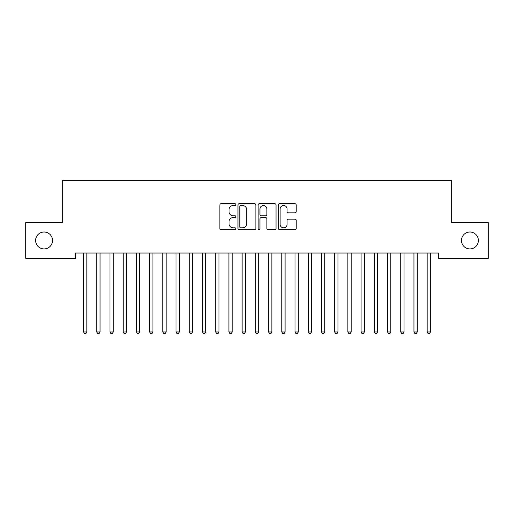 <?xml version="1.0" encoding="UTF-8"?>
<svg xmlns="http://www.w3.org/2000/svg" width="514" height="514" viewBox="0 0 514 514"><rect width="100%" height="100%" fill="white"/><g stroke="black" fill="none" stroke-linecap="round" stroke-linejoin="round"><path stroke-width="0.77" d="M235.855 204.611A0.906 0.906 0 0 0 234.943 203.698L221.161 203.698A1.298 1.298 0 0 0 219.863 204.996L219.863 228.351A1.298 1.298 0 0 0 221.161 229.649L234.943 229.649A0.906 0.906 0 0 0 235.855 228.743A0.906 0.906 0 0 0 234.943 227.831L233.163 227.831A4.151 4.151 0 0 1 229.013 223.68L229.013 221.733A4.151 4.151 0 0 1 233.163 217.583L234.943 217.583A0.906 0.906 0 0 0 235.855 216.677A0.906 0.906 0 0 0 234.943 215.764L233.163 215.764A4.151 4.151 0 0 1 229.013 211.614L229.013 209.667A4.151 4.151 0 0 1 233.163 205.516L234.943 205.516A0.906 0.906 0 0 0 235.855 204.611M461.469 240.468A8.462 8.462 0 0 0 469.931 248.924A8.462 8.462 0 0 0 478.386 240.468A8.462 8.462 0 0 0 469.931 232.007A8.462 8.462 0 0 0 461.469 240.468M35.614 240.468A8.462 8.462 0 0 0 44.069 248.924A8.462 8.462 0 0 0 52.531 240.468A8.462 8.462 0 0 0 44.069 232.007A8.462 8.462 0 0 0 35.614 240.468M294.914 212.847A1.298 1.298 0 0 0 296.212 211.55L296.212 204.996A1.298 1.298 0 0 0 294.914 203.698L279.603 203.698A1.298 1.298 0 0 0 278.312 204.996L278.312 228.351A1.298 1.298 0 0 0 279.603 229.649L294.914 229.649A1.298 1.298 0 0 0 296.212 228.351L296.212 220.435A1.298 1.298 0 0 0 294.914 219.137L288.36 219.137A1.298 1.298 0 0 0 287.069 220.435L287.069 224.361A3.47 3.47 0 0 1 283.593 227.831A3.47 3.47 0 0 1 280.124 224.361L280.124 208.986A3.47 3.47 0 0 1 283.593 205.516A3.47 3.47 0 0 1 287.069 208.986L287.069 211.55A1.298 1.298 0 0 0 288.36 212.847L294.914 212.847M438.474 253.023L75.526 253.023L75.526 258.311L25.7 258.311L25.7 222.62L62.31 222.62L62.31 180.33L451.69 180.33L451.69 222.62L488.3 222.62L488.3 258.311L438.474 258.311L438.474 253.023M255.863 204.996A1.298 1.298 0 0 0 254.565 203.698L239.261 203.698A1.298 1.298 0 0 0 237.963 204.996L237.963 228.351A1.298 1.298 0 0 0 239.261 229.649L254.565 229.649A1.298 1.298 0 0 0 255.863 228.351L255.863 204.996M259.435 203.698L274.739 203.698A1.298 1.298 0 0 1 276.037 204.996L276.037 228.351A1.298 1.298 0 0 1 274.739 229.649L268.192 229.649A1.298 1.298 0 0 1 266.894 228.351L266.894 218.88A1.298 1.298 0 0 0 265.597 217.583L261.247 217.583A1.298 1.298 0 0 0 259.949 218.88L259.949 228.743A0.906 0.906 0 0 1 259.043 229.649A0.906 0.906 0 0 1 258.137 228.743L258.137 204.996A1.298 1.298 0 0 1 259.435 203.698M240.687 205.516A0.906 0.906 0 0 0 239.775 206.422L239.775 226.925A0.906 0.906 0 0 0 240.687 227.831L242.569 227.831A4.151 4.151 0 0 0 246.72 223.68L246.72 209.667A4.151 4.151 0 0 0 242.569 205.516L240.687 205.516M266.894 209.05A3.47 3.47 0 0 0 263.425 205.581A3.47 3.47 0 0 0 259.949 209.05L259.949 214.466A1.298 1.298 0 0 0 261.247 215.764L265.597 215.764A1.298 1.298 0 0 0 266.894 214.466L266.894 209.05M83.352 253.023L83.429 253.216A1.324 1.324 0 0 1 83.525 253.71L83.525 331.954L86.827 331.954L86.827 253.71A1.324 1.324 0 0 1 86.924 253.216L87.001 253.023M86.827 331.954L85.838 333.67L84.514 333.67L83.525 331.954M96.568 253.023L96.645 253.216A1.324 1.324 0 0 1 96.741 253.71L96.741 331.954L100.044 331.954L100.044 253.71A1.324 1.324 0 0 1 100.14 253.216L100.217 253.023M100.044 331.954L99.054 333.67L97.731 333.67L96.741 331.954M109.784 253.023L109.861 253.216A1.324 1.324 0 0 1 109.957 253.71L109.957 331.954L113.266 331.954L113.266 253.71A1.324 1.324 0 0 1 113.356 253.216L113.44 253.023M113.266 331.954L112.27 333.67L110.953 333.67L109.957 331.954M123 253.023L123.084 253.216A1.324 1.324 0 0 1 123.174 253.71L123.174 331.954L126.483 331.954L126.483 253.71A1.324 1.324 0 0 1 126.579 253.216L126.656 253.023M126.483 331.954L125.487 333.67L124.17 333.67L123.174 331.954M136.223 253.023L136.3 253.216A1.324 1.324 0 0 1 136.396 253.71L136.396 331.954L139.699 331.954L139.699 253.71A1.324 1.324 0 0 1 139.795 253.216L139.872 253.023M139.699 331.954L138.709 333.67L137.386 333.67L136.396 331.954M149.439 253.023L149.516 253.216A1.324 1.324 0 0 1 149.613 253.71L149.613 331.954L152.915 331.954L152.915 253.71A1.324 1.324 0 0 1 153.011 253.216L153.088 253.023M152.915 331.954L151.926 333.67L150.602 333.67L149.613 331.954M162.655 253.023L162.732 253.216A1.324 1.324 0 0 1 162.829 253.71L162.829 331.954L166.131 331.954L166.131 253.71A1.324 1.324 0 0 1 166.228 253.216L166.305 253.023M166.131 331.954L165.142 333.67L163.818 333.67L162.829 331.954M175.872 253.023L175.949 253.216A1.324 1.324 0 0 1 176.045 253.71L176.045 331.954L179.347 331.954L179.347 253.71A1.324 1.324 0 0 1 179.444 253.216L179.521 253.023M179.347 331.954L178.358 333.67L177.034 333.67L176.045 331.954M189.088 253.023L189.165 253.216A1.324 1.324 0 0 1 189.261 253.71L189.261 331.954L192.564 331.954L192.564 253.71A1.324 1.324 0 0 1 192.66 253.216L192.737 253.023M192.564 331.954L191.574 333.67L190.251 333.67L189.261 331.954M202.304 253.023L202.381 253.216A1.324 1.324 0 0 1 202.477 253.71L202.477 331.954L205.786 331.954L205.786 253.71A1.324 1.324 0 0 1 205.876 253.216L205.96 253.023M205.786 331.954L204.79 333.67L203.473 333.67L202.477 331.954M215.52 253.023L215.604 253.216A1.324 1.324 0 0 1 215.694 253.71L215.694 331.954L219.003 331.954L219.003 253.71A1.324 1.324 0 0 1 219.099 253.216L219.176 253.023M219.003 331.954L218.007 333.67L216.69 333.67L215.694 331.954M228.743 253.023L228.82 253.216A1.324 1.324 0 0 1 228.916 253.71L228.916 331.954L232.219 331.954L232.219 253.71A1.324 1.324 0 0 1 232.315 253.216L232.392 253.023M232.219 331.954L231.229 333.67L229.906 333.67L228.916 331.954M241.959 253.023L242.036 253.216A1.324 1.324 0 0 1 242.133 253.71L242.133 331.954L245.435 331.954L245.435 253.71A1.324 1.324 0 0 1 245.531 253.216L245.608 253.023M245.435 331.954L244.446 333.67L243.122 333.67L242.133 331.954M255.175 253.023L255.252 253.216A1.324 1.324 0 0 1 255.349 253.71L255.349 331.954L258.651 331.954L258.651 253.71A1.324 1.324 0 0 1 258.748 253.216L258.825 253.023M258.651 331.954L257.662 333.67L256.338 333.67L255.349 331.954M268.392 253.023L268.469 253.216A1.324 1.324 0 0 1 268.565 253.71L268.565 331.954L271.867 331.954L271.867 253.71A1.324 1.324 0 0 1 271.964 253.216L272.041 253.023M271.867 331.954L270.878 333.67L269.554 333.67L268.565 331.954M281.608 253.023L281.685 253.216A1.324 1.324 0 0 1 281.781 253.71L281.781 331.954L285.084 331.954L285.084 253.71A1.324 1.324 0 0 1 285.18 253.216L285.257 253.023M285.084 331.954L284.094 333.67L282.771 333.67L281.781 331.954M294.824 253.023L294.901 253.216A1.324 1.324 0 0 1 294.997 253.71L294.997 331.954L298.306 331.954L298.306 253.71A1.324 1.324 0 0 1 298.396 253.216L298.48 253.023M298.306 331.954L297.31 333.67L295.993 333.67L294.997 331.954M308.04 253.023L308.124 253.216A1.324 1.324 0 0 1 308.214 253.71L308.214 331.954L311.523 331.954L311.523 253.71A1.324 1.324 0 0 1 311.619 253.216L311.696 253.023M311.523 331.954L310.527 333.67L309.21 333.67L308.214 331.954M321.263 253.023L321.34 253.216A1.324 1.324 0 0 1 321.436 253.71L321.436 331.954L324.739 331.954L324.739 253.71A1.324 1.324 0 0 1 324.835 253.216L324.912 253.023M324.739 331.954L323.749 333.67L322.426 333.67L321.436 331.954M334.479 253.023L334.556 253.216A1.324 1.324 0 0 1 334.653 253.71L334.653 331.954L337.955 331.954L337.955 253.71A1.324 1.324 0 0 1 338.051 253.216L338.128 253.023M337.955 331.954L336.966 333.67L335.642 333.67L334.653 331.954M347.695 253.023L347.772 253.216A1.324 1.324 0 0 1 347.869 253.71L347.869 331.954L351.171 331.954L351.171 253.71A1.324 1.324 0 0 1 351.268 253.216L351.345 253.023M351.171 331.954L350.182 333.67L348.858 333.67L347.869 331.954M360.912 253.023L360.989 253.216A1.324 1.324 0 0 1 361.085 253.71L361.085 331.954L364.387 331.954L364.387 253.71A1.324 1.324 0 0 1 364.484 253.216L364.561 253.023M364.387 331.954L363.398 333.67L362.074 333.67L361.085 331.954M374.128 253.023L374.205 253.216A1.324 1.324 0 0 1 374.301 253.71L374.301 331.954L377.604 331.954L377.604 253.71A1.324 1.324 0 0 1 377.7 253.216L377.777 253.023M377.604 331.954L376.614 333.67L375.291 333.67L374.301 331.954M387.344 253.023L387.421 253.216A1.324 1.324 0 0 1 387.517 253.71L387.517 331.954L390.826 331.954L390.826 253.71A1.324 1.324 0 0 1 390.916 253.216L391 253.023M390.826 331.954L389.83 333.67L388.513 333.67L387.517 331.954M400.56 253.023L400.644 253.216A1.324 1.324 0 0 1 400.734 253.71L400.734 331.954L404.043 331.954L404.043 253.71A1.324 1.324 0 0 1 404.139 253.216L404.216 253.023M404.043 331.954L403.047 333.67L401.73 333.67L400.734 331.954M413.783 253.023L413.86 253.216A1.324 1.324 0 0 1 413.956 253.71L413.956 331.954L417.259 331.954L417.259 253.71A1.324 1.324 0 0 1 417.355 253.216L417.432 253.023M417.259 331.954L416.269 333.67L414.946 333.67L413.956 331.954M426.999 253.023L427.076 253.216A1.324 1.324 0 0 1 427.173 253.71L427.173 331.954L430.475 331.954L430.475 253.71A1.324 1.324 0 0 1 430.571 253.216L430.648 253.023M430.475 331.954L429.486 333.67L428.162 333.67L427.173 331.954"/></g></svg>

